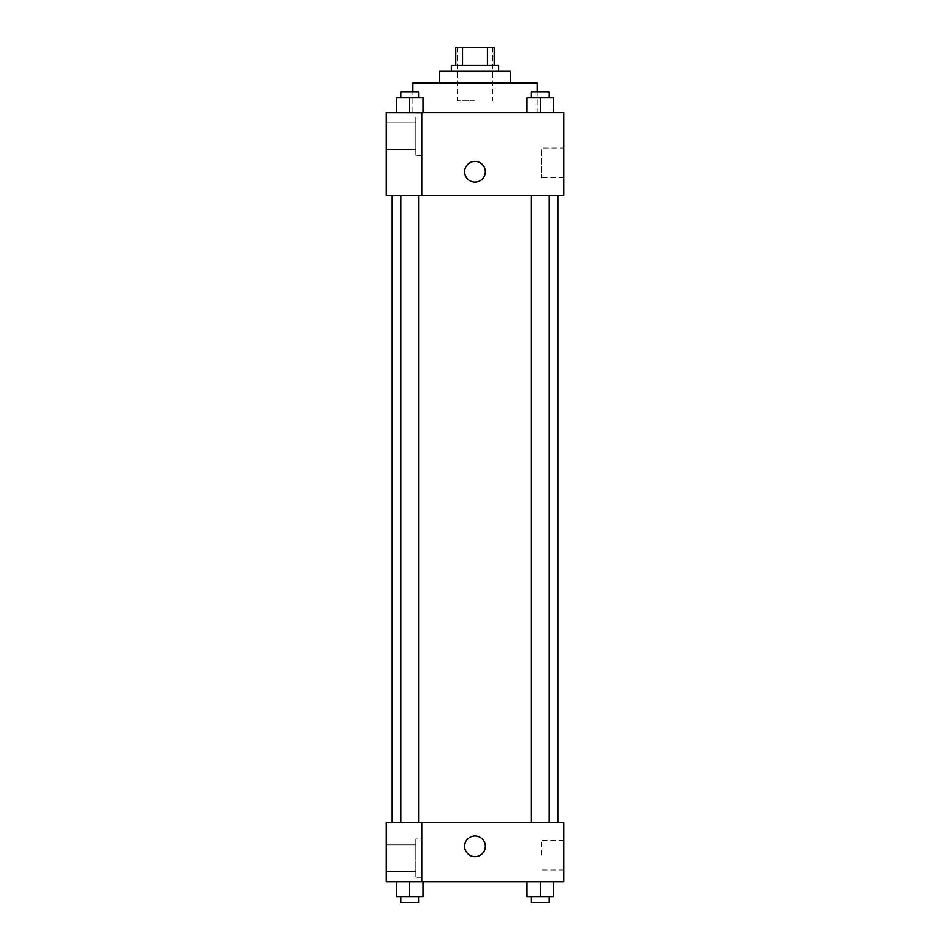 <?xml version="1.0" encoding="UTF-8"?>
<svg xmlns="http://www.w3.org/2000/svg" width="950" height="950" viewBox="0 0 950 950"><rect width="100%" height="100%" fill="white"/><g stroke="black" fill="none" stroke-linecap="round" stroke-linejoin="round"><path stroke-width="0.71" stroke-dasharray="4.75 3.56" d="M475 100.748L457.247 100.748L475 100.748M475 47.5L457.247 47.5L475 47.5M487.457 65.253L487.457 47.5L494.226 47.5L494.226 65.253L462.543 65.253L494.226 65.253M487.457 47.5L455.774 47.5M462.543 65.253L455.774 65.253L462.543 65.253L462.543 47.5M498.667 65.253L451.333 65.253M451.333 71.167L498.667 71.167L451.333 71.167M510.506 71.167L439.494 71.167M439.494 83.006L510.506 83.006L439.494 83.006M537.13 83.006L412.87 83.006M412.87 112.587L537.13 112.587L412.87 112.587L412.87 91.877M563.754 112.587L386.246 112.587L386.246 195.332L421.753 195.332L421.753 112.682L386.246 112.682L421.753 112.682L421.753 195.332L386.246 195.427L563.754 195.427L563.754 112.587M396.364 112.587L422.988 112.587L396.364 112.587L422.988 112.587L396.364 112.587L409.676 112.587L409.676 97.791L396.364 97.791L418.558 97.791L396.364 97.791L396.364 112.587L409.676 112.587L396.364 112.587L396.364 97.791L396.364 112.587L422.988 112.587L409.676 112.587L409.676 97.791L422.988 97.791L400.805 97.791L422.988 97.791L422.988 112.587L422.988 97.791M527.013 112.587L553.636 112.587L527.013 112.587L553.636 112.587L527.013 112.587L540.324 112.587L540.324 97.791L527.013 97.791L549.195 97.791L527.013 97.791L527.013 112.587L540.324 112.587L527.013 112.587L527.013 97.791L527.013 112.587L553.636 112.587L540.324 112.587L540.324 97.791L553.636 97.791L531.442 97.791L553.636 97.791L553.636 112.587L553.636 97.791M485.355 171.76A10.355 10.355 0 0 0 469.822 162.794A10.355 10.355 0 0 0 469.822 180.726A10.355 10.355 0 0 0 485.355 171.76A10.355 10.355 0 0 1 469.822 180.726A10.355 10.355 0 0 1 469.822 162.794A10.355 10.355 0 0 1 485.355 171.76M421.753 117.028L421.753 155.479L421.753 117.028L415.827 117.028L415.827 155.479L415.827 117.028L415.827 155.479L415.827 117.028L421.753 117.028L421.753 155.479L421.753 117.028M415.827 136.254L415.827 149.566L415.827 136.254M386.246 136.254L386.246 149.566L386.246 136.254M563.754 148.046L563.754 177.721L563.754 148.046L541.737 148.046L541.737 177.721L541.737 148.046M386.246 195.332L421.753 195.332L421.753 112.682L386.246 112.682M464.645 171.76A10.355 10.355 0 0 0 480.178 180.726A10.355 10.355 0 0 0 480.178 162.794A10.355 10.355 0 0 0 464.645 171.76M386.246 182.115L386.246 161.405L386.246 182.115M540.324 195.427L531.442 195.427L540.324 195.427M409.676 195.427L418.558 195.427L409.676 195.427M475 195.427L557.84 195.427L475 195.427M475 822.617L392.16 822.617L475 822.617M540.324 822.617L531.442 822.617L540.324 822.617M409.676 822.617L418.558 822.617L409.676 822.617M386.246 822.617L421.753 822.617L386.246 822.617L386.246 881.79L421.753 881.79L421.753 822.522L386.246 822.617M421.753 881.79L563.754 881.79L563.754 822.617L421.753 822.522L421.753 881.79L421.753 822.617M386.246 846.284L386.246 856.639L386.246 846.284M386.246 858.123L386.246 871.435L386.246 858.123M415.827 858.123L415.827 844.811L415.827 858.123M415.827 838.898L415.827 877.349L415.827 838.898L415.827 877.349L415.827 838.898L421.753 838.898L421.753 877.349L421.753 838.898L415.827 838.898M421.753 838.898L421.753 877.349L421.753 838.898M421.753 822.522L386.246 822.522L421.753 822.522M422.988 896.586L422.988 881.79L422.988 896.586L409.676 896.586L422.988 896.586L409.676 896.586L409.676 881.79L422.976 881.79L396.364 881.79L422.988 881.79L396.364 881.79L422.988 881.79L409.676 881.79L409.676 896.586L396.364 896.586L396.364 881.79L396.364 896.586L418.558 896.586L396.364 896.586L396.364 881.79M553.636 896.586L553.636 881.79L553.636 896.586L540.324 896.586L553.636 896.586L540.324 896.586L540.324 881.79L527.024 881.79L553.624 881.79L527.013 881.79L553.636 881.79L527.013 881.79L553.636 881.79L540.324 881.79L540.324 896.586L527.013 896.586L527.013 881.79L527.013 896.586L549.195 896.586L527.013 896.586L527.013 881.79M563.754 855.166L563.754 870.01L563.754 855.166M541.737 855.166L541.737 840.322L541.737 855.166M464.645 846.284A10.355 10.355 0 0 0 480.178 855.261A10.355 10.355 0 0 0 480.178 837.318A10.355 10.355 0 0 0 464.645 846.284M485.355 846.284A10.355 10.355 0 0 0 469.822 837.318A10.355 10.355 0 0 0 469.822 855.261A10.355 10.355 0 0 0 485.355 846.284A10.355 10.355 0 0 1 469.822 855.261A10.355 10.355 0 0 1 469.822 837.318A10.355 10.355 0 0 1 485.355 846.284M531.442 896.586L531.442 902.5L549.195 902.5L531.442 902.5L549.195 902.5L549.195 896.586L531.442 896.586L549.195 896.586M540.324 896.586L540.324 881.79M400.805 896.586L400.805 902.5L418.558 902.5L400.805 902.5L418.558 902.5L418.558 896.586L400.805 896.586L418.558 896.586M409.676 896.586L409.676 881.79M531.442 97.791L531.442 91.877L549.195 91.877L531.442 91.877L549.195 91.877L549.195 97.791M540.324 112.587L540.324 97.791M400.805 97.791L400.805 91.877L418.558 91.877L400.805 91.877L418.558 91.877L418.558 97.791M409.676 112.587L409.676 97.791M457.247 47.5L457.247 100.748M492.753 47.5L492.753 100.748M537.13 112.587L537.13 91.877M421.753 155.479L415.827 155.479L421.753 155.479M386.246 149.566L415.827 149.566L386.246 149.566M386.246 122.942L415.827 122.942L386.246 122.942M563.754 177.721L541.737 177.721M418.558 822.522L418.558 195.427M400.805 822.522L400.805 195.427M549.195 822.617L549.195 195.427M531.442 822.617L531.442 195.427M386.246 871.435L415.827 871.435L386.246 871.435M386.246 844.811L415.827 844.811L386.246 844.811M421.753 877.349L415.827 877.349L421.753 877.349M563.754 840.322L541.737 840.322M563.754 870.01L541.737 870.01"/><path stroke-width="1.43" d="M462.543 65.253L462.543 47.5L455.774 47.5L455.774 65.253L455.774 47.5M462.543 47.5L494.226 47.5L494.226 65.253M487.457 65.253L487.457 47.5M451.333 71.167L451.333 65.253L498.667 65.253L498.667 71.167M439.494 83.006L439.494 71.167L510.506 71.167L510.506 83.006M412.87 91.877L412.87 83.006L537.13 83.006L537.13 91.877M386.246 112.587L563.754 112.587L563.754 195.427L386.246 195.427L421.753 195.332L421.753 112.682L386.246 112.587M464.645 171.76A10.355 10.355 0 0 1 480.178 162.794A10.355 10.355 0 0 1 480.178 180.726A10.355 10.355 0 0 1 464.645 171.76M386.246 112.682L386.246 195.332M421.753 822.617L563.754 822.617L563.754 881.79L386.246 881.79L386.246 822.522L421.753 822.522L421.753 881.79M464.645 846.284A10.355 10.355 0 0 1 480.178 837.318A10.355 10.355 0 0 1 480.178 855.261A10.355 10.355 0 0 1 464.645 846.284M527.013 881.79L527.013 896.586L553.636 896.586L553.636 881.79L553.636 896.586M540.324 896.586L540.324 881.79M549.195 896.586L549.195 902.5L531.442 902.5L531.442 896.586M396.364 881.79L396.364 896.586L422.988 896.586L422.988 881.79L422.988 896.586M409.676 896.586L409.676 881.79M418.558 896.586L418.558 902.5L400.805 902.5L400.805 896.586M527.013 112.587L527.013 97.791L553.636 97.791L553.636 112.587L553.636 97.791M540.324 112.587L540.324 97.791M549.195 97.791L549.195 91.877L531.442 91.877L531.442 97.791M396.364 112.587L396.364 97.791L422.988 97.791L422.988 112.587L422.988 97.791M409.676 112.587L409.676 97.791M418.558 97.791L418.558 91.877L400.805 91.877L400.805 97.791M557.84 822.617L557.84 195.427M392.16 822.522L392.16 195.427M531.442 195.427L531.442 822.617M549.195 195.427L549.195 822.617M418.558 822.522L418.558 195.427M400.805 822.522L400.805 195.427"/></g></svg>
